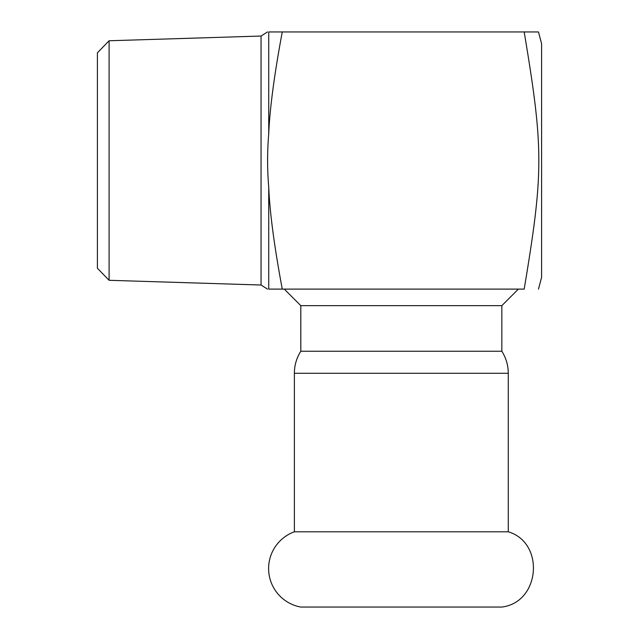 <?xml version="1.0" encoding="UTF-8"?>
<svg xmlns="http://www.w3.org/2000/svg" width="639" height="639" viewBox="0 0 639 639"><rect width="100%" height="100%" fill="white"/><g stroke="black" fill="none" stroke-linecap="round" stroke-linejoin="round"><path stroke-width="0.96" d="M404.383 607.05L300.801 607.05A39.107 39.107 0 0 1 294.371 531.8L508.277 531.8C545.219 542.846 540.115 602.433 501.847 607.05L404.383 607.05M300.801 305.642L501.847 305.642L501.847 351.25L300.801 351.25L300.801 305.642L284.267 289.108M109.093 40.76L97.408 52.813L97.408 268.244L109.093 280.297L109.093 40.76L261.055 36.04L261.055 285.018L267.493 289.108M268.731 187.219C269.794 212.563 274.307 246.526 282.27 289.108L268.731 289.108C267.222 289.108 267.222 289.108 268.731 289.108L268.731 187.219C267.222 169.423 267.222 151.635 268.731 133.839L268.731 31.95C267.222 31.95 267.222 31.95 268.731 31.95L282.27 31.95C274.307 74.531 269.794 108.494 268.731 133.839M282.27 289.108L524.188 289.108C543.709 289.108 543.709 289.108 524.188 289.108C543.709 289.108 543.709 289.108 524.188 289.108C543.709 172.147 543.709 148.911 524.188 31.95L538.461 31.95L541.592 43.636L541.592 277.422L538.461 289.108M282.27 31.95L524.188 31.95M501.847 351.25C506.088 357.976 508.229 365.316 508.277 373.272L294.371 373.272C294.411 365.316 296.56 357.976 300.801 351.25M294.371 373.272L294.371 531.8M508.277 373.272L508.277 531.8M501.847 305.642L518.381 289.108M261.055 36.04L267.493 31.95M109.093 280.297L261.055 285.018"/></g></svg>
